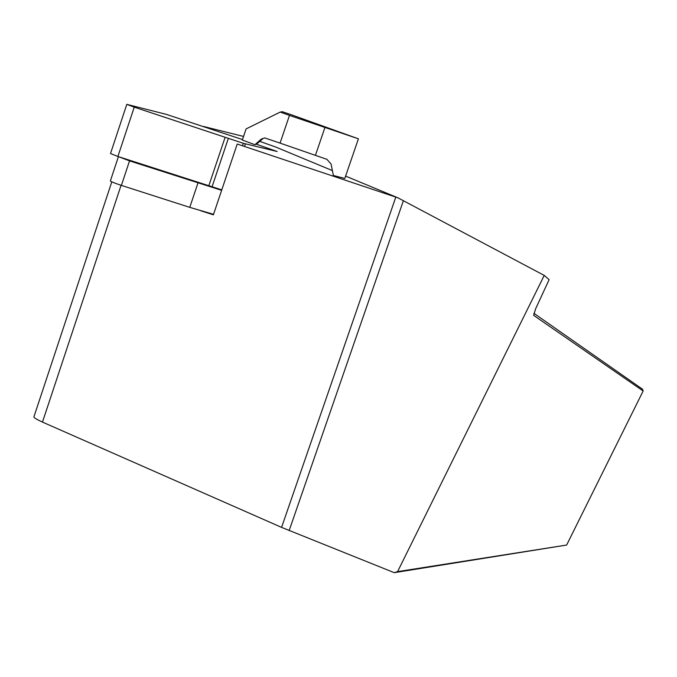 <?xml version="1.0" encoding="UTF-8"?>
<svg xmlns="http://www.w3.org/2000/svg" width="677" height="677" viewBox="0 0 677 677"><rect width="100%" height="100%" fill="white"/><g stroke="black" fill="none" stroke-linecap="round" stroke-linejoin="round"><path stroke-width="1.02" d="M118.424 156.649L110.376 180.928C110.901 181.639 114.574 183.129 121.395 185.396L189.772 207.365L213.543 214.321M200.815 210.792L213.373 214.829L237.238 144.023L397.89 197.811L345.617 176.096M344.813 178.44L333.389 175.487L331.07 164.029L326.898 159.332L280.075 143.109L289.468 115.412L358.412 138.81L291.66 114.87L282.309 111.713L280.227 112.077L289.468 115.412M332.39 170.596L275.488 146.951L259.756 141.366M243.542 136.449L203.557 126.481M397.89 197.811L544.24 275.412L549.132 279.652L535.634 308.788L533.671 315.364L643.15 390.984L566.632 545.053L394.242 572.666L281.573 527.375L42.465 422.093C37.057 419.605 34.197 417.904 33.867 416.99L111.798 181.842M544.24 275.412L397.585 571.625L566.632 545.053M397.585 571.625L394.242 572.666M533.865 313.29L642.558 389.233L643.15 390.984M118.644 156.717L129.535 160.889L221.633 190.33M260.933 139.403L263.031 138.531L256.921 143.82L254.916 144.709L261.288 139.115L264.707 137.905L280.075 143.109M280.227 112.077L246.081 128.918L242.332 140.037L254.916 144.709M221.785 189.882L117.9 156.472L110.512 153.544L126.794 104.36L134.241 107.152L117.9 156.472M134.241 107.152L243.314 143.304L277.164 151.504L256.168 144.15M242.493 139.564L166.364 114.379L126.794 104.343M281.573 527.375L395.8 197.117M289.155 530.573L403.39 200.697M121.073 185.295L42.465 422.093M129.535 160.889L121.395 185.396M197.904 183.162L189.772 207.365M315.414 155.405L324.842 127.758M245.379 143.896L244.515 146.46M243.314 143.304L242.484 145.775M228.259 138.641L211.96 187.08M225.018 137.592L208.711 186.073M358.404 138.819L344.805 178.457"/></g></svg>
